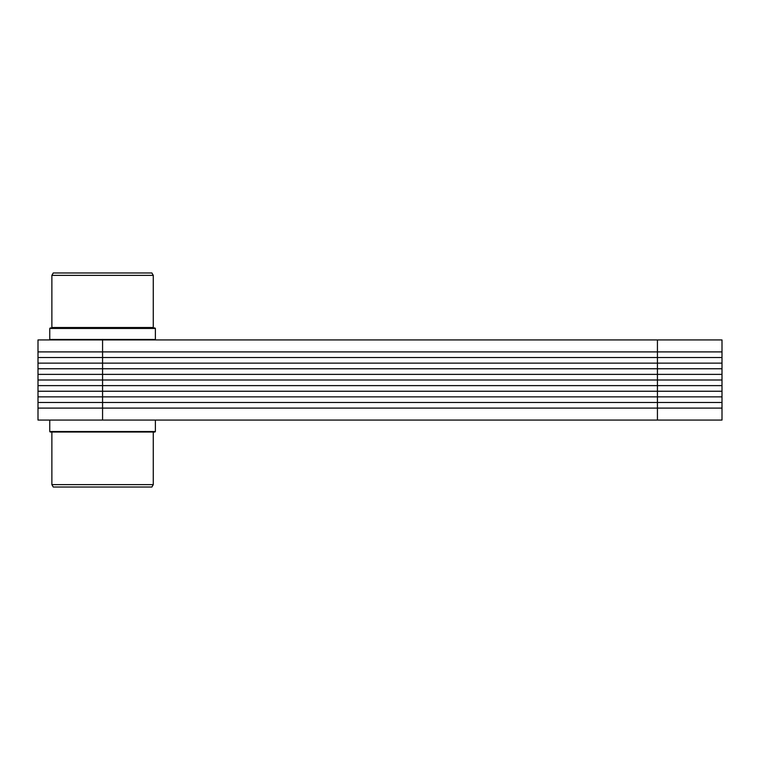 <?xml version="1.0" encoding="UTF-8"?>
<svg xmlns="http://www.w3.org/2000/svg" width="760" height="760" viewBox="0 0 760 760"><rect width="100%" height="100%" fill="white"/><g stroke="black" fill="none" stroke-linecap="round" stroke-linejoin="round"><path stroke-width="1.14" d="M722 408.101L38 408.101L722 408.101L722 420.062L657.428 420.062L657.428 408.101L38 408.101L38 351.899L722 351.899L722 408.101L657.428 408.101L657.428 351.899L722 351.899L722 339.938L657.428 339.938L657.428 351.899L102.572 351.899L722 351.899M102.572 339.463L155.391 339.463L155.391 328.462L49.751 328.462L49.751 339.463L102.572 339.463M49.751 328.462L50.236 327.978L154.916 327.978L155.391 328.462M153.273 327.503L51.87 327.503L51.87 275.367L153.273 275.367L153.273 327.503L153.757 327.978M51.87 275.367L53.257 272.973L151.886 272.973L153.273 275.367M657.428 339.938L38 339.938L38 351.899L102.572 351.899L102.572 420.062L657.428 420.062M102.572 420.062L38 420.062L38 408.101M50.236 420.062L154.916 420.062M155.391 431.537L154.916 432.022L50.236 432.022L49.751 431.537L155.391 431.537L155.391 420.536M153.273 484.633L151.886 487.027L53.257 487.027L51.87 484.633L153.273 484.633L153.273 432.497L153.757 432.022L51.395 432.022M38 351.899L102.572 351.899L102.572 339.938M722 357.523L38 357.523M722 363.137L38 363.137M722 368.762L38 368.762M722 374.376L38 374.376M722 380L38 380M722 385.624L38 385.624M722 391.238L38 391.238M722 396.862L38 396.862M722 402.477L38 402.477M51.87 327.503L51.395 327.978L51.87 327.503M154.916 339.938L155.391 339.463M50.236 339.938L49.751 339.463M49.751 431.537L49.751 420.536M51.87 484.633L51.87 432.497"/></g></svg>
